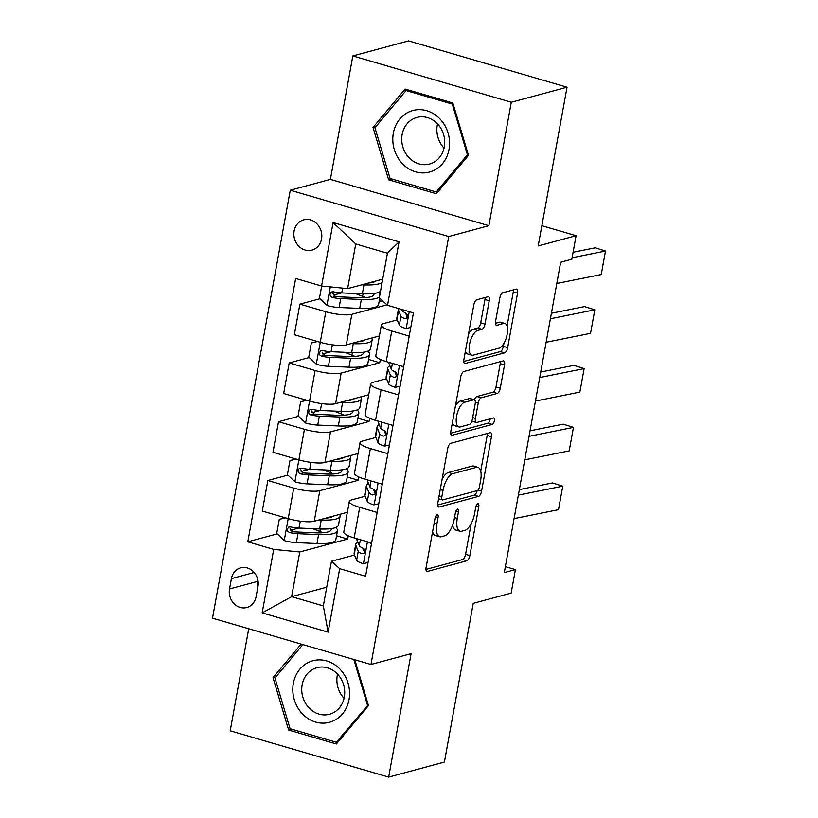 <?xml version="1.0" encoding="UTF-8"?>
<svg xmlns="http://www.w3.org/2000/svg" width="818" height="818" viewBox="0 0 818 818"><rect width="100%" height="100%" fill="white"/><g stroke="black" fill="none" stroke-linecap="round" stroke-linejoin="round"><path stroke-width="1.23" d="M437.139 514.696A3.374 1.401 106.3 0 0 435.012 518.336L426.106 567.385A4.816 1.994 106.3 0 0 426.945 571.414A4.816 1.994 106.3 0 0 427.456 571.414L466.843 560.78A4.816 1.994 106.3 0 0 469.869 555.575L478.786 506.526A3.374 1.401 106.3 0 0 478.203 503.704A3.374 1.401 106.3 0 0 477.845 503.714A3.374 1.401 106.3 0 0 475.718 507.354L474.563 513.704A15.399 6.391 106.3 0 1 464.88 530.361L461.597 531.25A15.399 6.391 106.3 0 1 459.961 531.26A15.399 6.391 106.3 0 1 457.282 518.367L458.428 512.017A3.374 1.401 106.3 0 0 457.845 509.195A3.374 1.401 106.3 0 0 457.487 509.205A3.374 1.401 106.3 0 0 455.37 512.845L454.215 519.195A15.399 6.391 106.3 0 1 444.532 535.851L441.239 536.741A15.399 6.391 106.3 0 1 439.603 536.751A15.399 6.391 106.3 0 1 436.924 523.857L438.08 517.508A3.374 1.401 106.3 0 0 437.497 514.696A3.374 1.401 106.3 0 0 437.139 514.696M294.132 230.973A15.695 13.845 -105.1 0 0 311.934 250.124A15.695 13.845 -105.1 0 0 321.546 238.979A15.695 13.845 -105.1 0 0 303.754 219.827A15.695 13.845 -105.1 0 0 294.132 230.973M489.225 300.799A4.816 1.994 106.3 0 0 488.387 296.77A4.816 1.994 106.3 0 0 487.876 296.77L476.822 299.756A4.816 1.994 106.3 0 0 473.796 304.961L463.898 359.429A4.816 1.994 106.3 0 0 464.736 363.458A4.816 1.994 106.3 0 0 465.248 363.458L504.634 352.824A4.816 1.994 106.3 0 0 507.661 347.619L517.559 293.151A4.816 1.994 106.3 0 0 516.72 289.122A4.816 1.994 106.3 0 0 516.209 289.122L502.865 292.721A4.816 1.994 106.3 0 0 499.839 297.936L495.596 321.239A4.816 1.994 106.3 0 0 496.434 325.278A4.816 1.994 106.3 0 0 496.945 325.267L503.571 323.478A12.873 5.337 106.3 0 1 504.941 323.468A12.873 5.337 106.3 0 1 506.853 335.789A12.873 5.337 106.3 0 1 499.082 348.182L473.152 355.176A12.873 5.337 106.3 0 1 471.781 355.186A12.873 5.337 106.3 0 1 469.859 342.875A12.873 5.337 106.3 0 1 477.64 330.482L481.955 329.317A4.816 1.994 106.3 0 0 484.982 324.112L489.225 300.799L484.941 299.541A4.816 1.994 106.3 0 0 485.084 297.527M248.733 628.766L230.195 730.791L388.662 777.1L444.399 762.059L473.244 603.336L511.148 593.111L515.422 569.604L504.277 572.61L560.678 262.22L571.823 259.214L576.097 235.696L541.874 225.696M511.301 102.25L352.834 55.941L330.4 179.387L488.867 225.696L511.301 102.25L567.038 87.209L538.193 245.932L576.097 235.696M488.867 225.696L448.734 236.525L370.963 664.482L212.496 618.173L290.267 190.216L448.734 236.525M388.662 777.1L411.096 653.654L370.963 664.482M450.728 443.315A4.816 1.994 106.3 0 0 447.702 448.52L437.804 502.988A4.816 1.994 106.3 0 0 438.642 507.017A4.816 1.994 106.3 0 0 439.154 507.017L478.55 496.383A4.816 1.994 106.3 0 0 481.577 491.178L491.475 436.71A4.816 1.994 106.3 0 0 490.636 432.681A4.816 1.994 106.3 0 0 490.125 432.681L450.728 443.315M450.851 431.209L460.749 376.74A4.816 1.994 106.3 0 1 463.775 371.536L503.172 360.902A4.816 1.994 106.3 0 1 503.683 360.902A4.816 1.994 106.3 0 1 504.522 364.93L500.279 388.243A4.816 1.994 106.3 0 1 497.252 393.448L481.281 397.763A4.816 1.994 106.3 0 0 478.254 402.967L475.442 418.427A4.816 1.994 106.3 0 0 476.281 422.456A4.816 1.994 106.3 0 0 476.792 422.456L493.428 417.967A3.374 1.401 106.3 0 1 493.786 417.967A3.374 1.401 106.3 0 1 494.287 421.188A3.374 1.401 106.3 0 1 492.252 424.43L452.201 435.237A4.816 1.994 106.3 0 1 451.689 435.237A4.816 1.994 106.3 0 1 450.851 431.209M352.834 55.941L408.571 40.9L567.038 87.209M256.085 596.731L257.956 586.394A15.205 13.405 -105.1 0 0 240.727 567.835A15.205 13.405 -105.1 0 0 231.402 578.633L229.531 588.98A15.205 13.405 -105.1 0 0 246.76 607.529A15.205 13.405 -105.1 0 0 256.085 596.731M326.73 587.191L291.637 596.67L323.325 605.923L331.454 561.25L339.664 568.663L365.574 576.24L413.438 312.885L387.517 305.308L379.307 297.895L387.425 253.222L355.738 243.958L347.619 288.631L382.712 279.163M339.664 568.663L328.12 632.15L262.169 612.876L273.703 549.389L299.756 551.986L347.691 539.052L348.284 535.821M277.19 533.888L247.793 541.813L273.703 549.389M247.793 541.813L295.656 278.457L321.566 286.034L333.1 222.547L399.061 241.821L387.517 305.308M330.4 179.387L290.267 190.216M515.422 569.604L505.35 566.659M299.756 551.986L291.637 596.67L262.169 612.876M319.92 298.744L299.889 304.153L325.799 311.719A19.612 4.376 10.3 0 0 351.852 314.327L387.006 304.838M299.889 304.153L294.337 334.715L320.247 342.292A19.612 4.376 10.3 0 0 346.3 344.889L379.399 335.963M309.245 357.527L289.204 362.936L315.114 370.513A19.612 4.376 10.3 0 0 341.167 373.11L379.736 362.701L380.329 359.47M289.204 362.936L283.652 393.509L309.562 401.076A19.612 4.376 10.3 0 0 335.615 403.673L368.724 394.746M298.56 416.311L278.529 421.72L304.439 429.297A19.612 4.376 10.3 0 0 330.482 431.894L369.061 421.485L369.644 418.254M278.529 421.72L272.967 452.293L298.877 459.859A19.612 4.376 10.3 0 0 324.93 462.467L358.039 453.53M287.875 475.105L267.844 480.503L293.754 488.08A19.612 4.376 10.3 0 0 319.807 490.677L358.376 480.268L358.959 477.037M267.844 480.503L262.281 511.076L288.202 518.643A19.612 4.376 10.3 0 0 314.245 521.25L347.353 512.313M354.501 555.033L331.454 561.25M365.186 496.25L351.495 499.941A19.612 4.376 10.3 0 0 349.327 501.444A19.612 4.376 10.3 0 0 359.705 507.354L377.17 512.457M375.871 437.466L362.18 441.158A19.612 4.376 10.3 0 0 360.012 442.65A19.612 4.376 10.3 0 0 370.39 448.571L387.844 453.673M386.546 378.673L372.865 382.374A19.612 4.376 10.3 0 0 370.697 383.867A19.612 4.376 10.3 0 0 381.076 389.787L398.53 394.889M397.231 319.889L383.55 323.591A19.612 4.376 10.3 0 0 381.382 325.083A19.612 4.376 10.3 0 0 391.761 331.004L409.215 336.096M347.691 539.052L336.546 535.8M298.815 528.05L290.502 530.299M309.49 469.266L301.177 471.505M320.175 410.483L311.863 412.722M330.861 351.699L322.548 353.938M341.546 292.916L333.233 295.155M349.327 501.444L343.775 532.007A19.612 4.376 10.3 0 0 354.153 537.917L371.607 543.019M358.376 480.268L347.231 477.017M360.012 442.65L354.46 473.223A19.612 4.376 10.3 0 0 364.838 479.133L382.292 484.236M370.697 383.867L365.145 414.44A19.612 4.376 10.3 0 0 375.523 420.35L392.977 425.452M369.061 421.485L357.916 418.223M381.382 325.083L375.82 355.656A19.612 4.376 10.3 0 0 386.198 361.566L403.663 366.668M379.736 362.701L368.591 359.439M383.846 301.995L379.276 300.656M347.619 288.631L321.566 286.034M323.325 605.923L328.12 632.15M333.1 222.547L355.738 243.958M399.061 241.821L387.425 253.222M257.752 579.502L257.394 581.455A15.205 13.405 -105.1 0 0 257.609 588.346M301.126 644.073L273.028 677.682L288.642 730.045L336.362 743.991L368.478 705.576L354.808 659.758M405.125 89.05L373.018 127.465L388.632 179.817L436.362 193.764L468.469 155.359L452.855 102.996L405.125 89.05M291.729 729.206L288.642 730.045M275.86 676.926L273.028 677.682M391.72 178.978L388.632 179.817M375.851 126.698L373.018 127.465M432.579 531.751A15.399 6.391 106.3 0 0 435.329 535.504L439.603 536.751M452.671 524.931A15.399 6.391 106.3 0 0 455.677 530.013L459.961 531.26M425.963 569.41L462.559 559.532A4.816 1.994 106.3 0 0 465.585 554.318L471.148 523.755M480.718 471.096L487.191 435.462A4.816 1.994 106.3 0 0 487.334 433.438M437.661 505.013L474.266 495.135A4.816 1.994 106.3 0 0 477.139 490.616M441.792 497.088A3.374 1.401 106.3 0 0 442.374 499.91A3.374 1.401 106.3 0 0 442.732 499.9L477.313 490.575A3.374 1.401 106.3 0 0 479.43 486.925L480.647 480.238A15.399 6.391 106.3 0 0 477.968 467.344A15.399 6.391 106.3 0 0 476.332 467.354L452.691 473.734A15.399 6.391 106.3 0 0 443.008 490.391L441.792 497.088L439.021 496.281M477.968 467.344L473.683 466.086A15.399 6.391 106.3 0 0 472.047 466.107L476.332 467.354M442.149 479.092A15.399 6.391 106.3 0 1 448.407 472.477L472.047 466.107M474.491 399.818A4.816 1.994 106.3 0 1 476.996 396.505L492.968 392.2A4.816 1.994 106.3 0 0 495.994 386.986L500.238 363.683A4.816 1.994 106.3 0 0 500.381 361.658M471.853 421.147A4.816 1.994 106.3 0 0 471.996 421.209L476.281 422.456M450.708 433.233L487.968 423.182A3.374 1.401 106.3 0 0 490.176 418.847M464.696 402.231A12.873 5.337 106.3 0 0 456.925 414.624A12.873 5.337 106.3 0 0 458.847 426.935A12.873 5.337 106.3 0 0 460.217 426.924L469.348 424.46A4.816 1.994 106.3 0 0 472.375 419.256L475.186 403.795A4.816 1.994 106.3 0 0 474.348 399.767A4.816 1.994 106.3 0 0 473.837 399.767L464.696 402.231L460.422 400.984A12.873 5.337 106.3 0 0 455.421 406.065M452.364 422.896A12.873 5.337 106.3 0 0 454.563 425.687L458.847 426.935M474.348 399.767L470.064 398.509A4.816 1.994 106.3 0 0 469.552 398.519L473.837 399.767M460.422 400.984L469.552 398.519M468.509 334.051A12.873 5.337 106.3 0 1 473.356 329.225L477.671 328.059A4.816 1.994 106.3 0 0 480.698 322.854L484.941 299.541M465.36 351.362A12.873 5.337 106.3 0 0 467.497 353.938L471.781 355.186M504.941 323.468L500.657 322.22A12.873 5.337 106.3 0 0 499.287 322.231L503.571 323.478M495.452 323.263L499.287 322.231M507.078 326.045L513.285 291.893A4.816 1.994 106.3 0 0 513.418 289.879M463.755 361.454L500.35 351.576A4.816 1.994 106.3 0 0 503.377 346.372L503.929 343.356M285.543 517.876L279.286 519.338L276.719 533.438L284.429 540.647A12.996 2.904 10.3 0 0 296.372 542.641L316.965 543.541A37.516 8.374 10.3 0 0 335.83 539.716L337.456 530.78A37.516 8.374 10.3 0 0 335.738 527.549M322.936 532.753A31.135 6.953 10.3 0 0 319.869 531.465L312.629 528.653M319.122 519.931L321.239 520.023A37.516 8.374 10.3 0 0 340.104 516.199A37.516 8.374 10.3 0 0 339.644 514.389M325.646 518.172A31.135 6.953 10.3 0 0 333.182 516.138M279.286 519.338L285.349 517.814M340.104 516.199L338.478 525.136A37.516 8.374 -169.7 0 1 319.613 528.96L299.02 528.06A12.996 2.904 -169.7 0 1 290.564 526.935L288.652 527.14L287.19 529.379L287.65 531.26L289.541 532.579A12.996 2.904 10.3 0 0 297.997 533.704L318.591 534.604A37.516 8.374 10.3 0 0 337.456 530.78M331.065 528.632A31.135 6.953 -169.7 0 1 331.188 529.635A31.135 6.953 -169.7 0 1 315.523 532.815L294.93 531.915A6.616 1.483 -169.7 0 1 292.752 531.71L290.104 528.561M518.356 495.105L562.774 486.168L552.498 482.937L519.358 489.604M368.059 562.549L363.233 563.674A12.996 2.904 -169.7 0 1 356.628 560.248L354.255 554.43A37.516 8.374 -169.7 0 1 354.102 553.213L355.728 544.277A37.516 8.374 10.3 0 0 355.881 545.504L358.253 551.312A12.996 2.904 10.3 0 0 361.924 553.735L364.092 553.111L364.787 551.424L364.409 549.522L362.947 548.091A12.996 2.904 -169.7 0 1 359.276 545.667L356.904 539.86A37.516 8.374 -169.7 0 1 356.74 538.673M514.082 518.622L558.5 509.686L562.774 486.168M371.454 543.858L370.094 542.579M357.834 542.13A37.516 8.374 10.3 0 0 355.728 544.277M364.562 552.365A6.616 1.483 -169.7 0 1 364.501 552.242L362.773 548.019M296.228 459.082L289.971 460.554L287.404 474.655L295.114 481.863A12.996 2.904 10.3 0 0 307.057 483.857L327.65 484.747A37.516 8.374 10.3 0 0 346.515 480.933L348.141 471.996A37.516 8.374 10.3 0 0 346.423 468.765M333.611 473.97A31.135 6.953 10.3 0 0 330.554 472.671L323.304 469.869M329.807 461.147L331.924 461.24A37.516 8.374 10.3 0 0 350.789 457.415A37.516 8.374 10.3 0 0 350.329 455.606M336.331 459.389A31.135 6.953 10.3 0 0 343.867 457.354M289.971 460.554L296.034 459.031M350.789 457.415L349.163 466.352A37.516 8.374 -169.7 0 1 330.298 470.176L309.705 469.276A12.996 2.904 -169.7 0 1 301.249 468.152L299.337 468.356L297.875 470.595L298.325 472.477L300.226 473.796A12.996 2.904 10.3 0 0 308.683 474.921L329.276 475.82A37.516 8.374 10.3 0 0 348.141 471.996M341.74 469.849A31.135 6.953 -169.7 0 1 341.873 470.851A31.135 6.953 -169.7 0 1 326.208 474.031L305.615 473.131A6.616 1.483 -169.7 0 1 303.437 472.927L300.789 469.777M306.914 400.299L300.646 401.761L298.089 415.871L305.799 423.08A12.996 2.904 10.3 0 0 317.742 425.074L338.335 425.963A37.516 8.374 10.3 0 0 357.2 422.139L358.826 413.213A37.516 8.374 10.3 0 0 357.108 409.982M344.296 415.186A31.135 6.953 10.3 0 0 341.229 413.888L333.989 411.086M340.493 402.364L342.599 402.456A37.516 8.374 10.3 0 0 361.474 398.632A37.516 8.374 10.3 0 0 361.014 396.822M347.016 400.605A31.135 6.953 10.3 0 0 354.552 398.57M300.646 401.761L306.709 400.247M361.474 398.632L359.848 407.569A37.516 8.374 -169.7 0 1 340.983 411.393L320.39 410.493A12.996 2.904 -169.7 0 1 311.934 409.368L310.022 409.562L308.55 411.802L309.01 413.683L310.912 415.012A12.996 2.904 10.3 0 0 319.368 416.137L339.951 417.037A37.516 8.374 10.3 0 0 358.826 413.213M352.425 411.065A31.135 6.953 -169.7 0 1 352.548 412.067A31.135 6.953 -169.7 0 1 336.893 415.237L316.3 414.348A6.616 1.483 -169.7 0 1 314.112 414.143L311.474 410.994M317.599 341.515L311.331 342.977L308.764 357.088L316.484 364.296A12.996 2.904 10.3 0 0 328.427 366.29L349.01 367.18A37.516 8.374 10.3 0 0 367.885 363.356L369.511 354.419A37.516 8.374 10.3 0 0 367.783 351.198M354.981 356.403A31.135 6.953 10.3 0 0 351.914 355.104L344.675 352.302M351.167 343.58L353.284 343.672A37.516 8.374 10.3 0 0 372.159 339.848A37.516 8.374 10.3 0 0 371.699 338.038M357.701 341.812A31.135 6.953 10.3 0 0 365.227 339.787M311.331 342.977L317.394 341.464M372.159 339.848L370.534 348.785A37.516 8.374 -169.7 0 1 351.658 352.599L331.075 351.709A12.996 2.904 -169.7 0 1 322.619 350.585L320.707 350.779L319.235 353.018L319.695 354.9L321.586 356.219A12.996 2.904 10.3 0 0 330.043 357.354L350.636 358.243A37.516 8.374 10.3 0 0 369.511 354.419M363.11 352.282A31.135 6.953 -169.7 0 1 363.233 353.284A31.135 6.953 -169.7 0 1 347.568 356.454L326.985 355.564A6.616 1.483 -169.7 0 1 324.797 355.36L322.159 352.21M529.041 436.321L573.459 427.385L563.183 424.153L530.044 430.82M378.744 503.765L373.918 504.89A12.996 2.904 -169.7 0 1 367.313 501.465L364.94 495.647A37.516 8.374 -169.7 0 1 364.787 494.42L366.403 485.493A37.516 8.374 10.3 0 0 366.566 486.71L368.938 492.528A12.996 2.904 10.3 0 0 372.609 494.941L374.777 494.328L375.472 492.64L375.094 490.739L373.632 489.307A12.996 2.904 -169.7 0 1 369.961 486.884L367.589 481.076A37.516 8.374 -169.7 0 1 367.425 479.89M524.767 459.839L569.185 450.892L573.459 427.385M382.139 485.074L380.779 483.796M368.519 483.346A37.516 8.374 10.3 0 0 366.403 485.493M375.247 493.581A6.616 1.483 -169.7 0 1 375.176 493.459L373.458 489.225M539.727 377.538L584.144 368.601L573.858 365.37L540.718 372.037M389.429 444.982L384.603 446.107A12.996 2.904 -169.7 0 1 377.998 442.681L375.626 436.863A37.516 8.374 -169.7 0 1 375.462 435.636L377.088 426.699A37.516 8.374 10.3 0 0 377.251 427.926L379.613 433.744A12.996 2.904 10.3 0 0 383.284 436.158L385.462 435.544L386.157 433.857L385.779 431.955L384.317 430.513A12.996 2.904 -169.7 0 1 380.646 428.1L378.274 422.282A37.516 8.374 -169.7 0 1 378.11 421.106M535.453 401.055L579.87 392.108L584.144 368.601M392.824 426.29L391.454 425.012M379.204 424.562A37.516 8.374 10.3 0 0 377.088 426.699M385.922 434.798A6.616 1.483 -169.7 0 1 385.861 434.675L384.133 430.442M550.402 318.754L594.819 309.817L584.543 306.586L551.404 313.253M400.114 386.198L395.288 387.323A12.996 2.904 -169.7 0 1 388.673 383.898L386.311 378.08A37.516 8.374 -169.7 0 1 386.147 376.853L387.773 367.916A37.516 8.374 10.3 0 0 387.926 369.143L390.298 374.961A12.996 2.904 10.3 0 0 393.969 377.374L396.147 376.761L396.832 375.073L396.464 373.172L395.002 371.73A12.996 2.904 -169.7 0 1 391.321 369.317L388.959 363.499A37.516 8.374 -169.7 0 1 388.795 362.323M546.127 342.261L590.545 333.325L594.819 309.817M403.509 367.497L402.139 366.229M389.879 365.779A37.516 8.374 10.3 0 0 387.773 367.916M396.607 376.004A6.616 1.483 -169.7 0 1 396.546 375.891L394.818 371.658M321.678 286.044L319.449 298.304L327.159 305.513A12.996 2.904 10.3 0 0 339.102 307.496L359.695 308.396A37.516 8.374 10.3 0 0 378.56 304.572L379.716 298.263M365.666 297.619A31.135 6.953 10.3 0 0 362.599 296.32L355.36 293.519M361.853 284.787L363.969 284.879A37.516 8.374 10.3 0 0 382.149 282.271M368.376 283.028A31.135 6.953 10.3 0 0 375.912 280.993M380.523 291.198A37.516 8.374 -169.7 0 1 362.343 293.815L341.75 292.926A12.996 2.904 -169.7 0 1 333.304 291.791L331.382 291.995L329.92 294.235L330.38 296.116L332.272 297.435A12.996 2.904 10.3 0 0 340.728 298.57L361.321 299.46A37.516 8.374 10.3 0 0 379.501 296.842M379.971 294.265A37.516 8.374 10.3 0 0 378.468 292.415M373.795 293.498A31.135 6.953 -169.7 0 1 373.918 294.5A31.135 6.953 -169.7 0 1 358.253 297.67L337.66 296.781A6.616 1.483 -169.7 0 1 335.482 296.576L332.834 293.427M572.089 257.752L605.504 251.024L595.228 247.803L573.091 252.251M410.789 327.415L405.973 328.539A12.996 2.904 -169.7 0 1 399.358 325.104L396.986 319.296A37.516 8.374 -169.7 0 1 396.832 318.069L398.458 309.132A37.516 8.374 10.3 0 0 398.611 310.359L400.984 316.177A12.996 2.904 10.3 0 0 404.654 318.591L406.832 317.977L407.517 316.29L407.139 314.388L405.677 312.946A12.996 2.904 -169.7 0 1 402.006 310.533L401.556 309.409M556.813 283.478L601.23 274.541L605.504 251.024M398.652 308.56A37.516 8.374 10.3 0 0 398.458 309.132M407.292 317.22A6.616 1.483 -169.7 0 1 407.231 317.108L405.503 312.875M312.087 660.975A31.871 28.119 -105.1 0 0 294.306 699.748A31.871 28.119 -105.1 0 0 330.308 722.049A31.871 28.119 -105.1 0 0 348.079 683.275A31.871 28.119 -105.1 0 0 312.087 660.975M316.331 667.846A24.131 21.288 -105.1 0 0 302.772 696.854A24.131 21.288 -105.1 0 0 329.511 714.267A24.131 21.288 -105.1 0 0 330.124 714.083A24.131 21.288 -105.1 0 0 343.683 685.075A24.131 21.288 -105.1 0 0 316.944 667.662A24.131 21.288 -105.1 0 0 316.331 667.846M337.537 674.134A24.131 21.288 -105.1 0 0 344.061 698.316M368.243 704.809L336.321 742.243L290.083 728.726L274.96 677.999L302.885 644.584M338.263 741.721L336.321 742.243M353.857 659.482L367.435 705.024M449.031 149.418A31.871 28.119 -105.1 0 0 426.74 110.716A31.871 28.119 -105.1 0 0 393.346 133.15A31.871 28.119 -105.1 0 0 415.636 171.852A31.871 28.119 -105.1 0 0 449.031 149.418M444.297 146.903A24.131 21.288 -105.1 0 0 416.935 117.444A24.131 21.288 -105.1 0 0 402.139 134.581A24.131 21.288 -105.1 0 0 429.511 164.04A24.131 21.288 -105.1 0 0 444.297 146.903M437.528 123.907A24.131 21.288 -105.1 0 0 437.282 125.093A24.131 21.288 -105.1 0 0 444.051 148.089M390.074 178.498L374.951 127.772L406.055 90.563L452.303 104.07L467.426 154.796L436.321 192.015L390.074 178.498M408.254 89.97L406.055 90.563M453.111 103.855L452.303 104.07M468.233 154.582L467.426 154.796M438.254 191.494L436.321 192.015M351.852 314.327L346.3 344.889M341.167 373.11L335.615 403.673M330.482 431.894L324.93 462.467M319.807 490.677L314.245 521.25M359.705 507.354L354.153 537.917M293.754 488.08L284.235 540.473M304.439 429.297L294.92 481.679M370.39 448.571L364.838 479.133M315.114 370.513L305.605 422.896M381.076 389.787L375.523 420.35M325.799 311.719L316.29 364.112M391.761 331.004L386.198 361.566M257.394 581.455L229.531 588.98M254.204 572.477L231.402 578.633M434.164 523.05L436.924 523.857M455.83 511.26L458.428 512.017M454.511 517.559L457.282 518.367M476.188 505.769L478.786 506.526M465.585 554.318L469.869 555.575M462.559 559.532L466.843 560.78M426.515 571.138L427.456 571.414M435.483 516.751L438.08 517.508M487.191 435.462L491.475 436.71M477.988 490.135L481.577 491.178M474.266 495.135L478.55 496.383M438.213 506.741L439.154 507.017M448.407 472.477L452.691 473.734M440.237 489.583L443.008 490.391M500.238 363.683L504.522 364.93M495.994 386.986L500.279 388.243M492.968 392.2L497.252 393.448M476.996 396.505L481.281 397.763M475.34 402.119L478.254 402.967M472.671 417.62L475.442 418.427M487.968 423.182L492.252 424.43M451.26 434.961L452.201 435.237M480.698 322.854L484.982 324.112M477.671 328.059L481.955 329.317M473.356 329.225L477.64 330.482M496.005 324.991L496.945 325.267M513.285 291.893L517.559 293.151M503.377 346.372L507.661 347.619M500.35 351.576L504.634 352.824M464.307 363.182L465.248 363.458M318.591 534.604L316.965 543.541M319.869 531.465L320.319 528.99M321.239 520.023L319.613 528.96M297.997 533.704L296.372 542.641M300.278 521.168L299.02 528.06M292.752 531.71L289.541 532.579M363.468 563.622L367.435 541.802M356.904 539.86L357.098 538.786M354.255 554.43L355.881 545.504M359.276 545.667L360.36 539.737M356.628 560.248L358.253 551.312M364.061 553.152L361.924 553.735M329.276 475.82L327.65 484.747M330.554 472.671L330.993 470.197M331.924 461.24L330.298 470.176M308.683 474.921L307.057 483.857M310.963 462.385L309.705 469.276M303.437 472.927L300.226 473.796M339.951 417.037L338.335 425.963M341.229 413.888L341.679 411.413M342.599 402.456L340.983 411.393M319.368 416.137L317.742 425.074M321.638 403.601L320.39 410.493M314.112 414.143L310.912 415.012M350.636 358.243L349.01 367.18M351.914 355.104L352.364 352.63M353.284 343.672L351.658 352.599M330.043 357.354L328.427 366.29M332.323 344.818L331.075 351.709M324.797 355.36L321.586 356.219M374.153 504.839L378.12 483.019M367.589 481.076L367.783 480.002M364.94 495.647L366.566 486.71M369.961 486.884L371.035 480.953M367.313 501.465L368.938 492.528M374.746 494.369L372.609 494.941M384.838 446.055L388.806 424.235M378.274 422.282L378.468 421.209M375.626 436.863L377.251 427.926M380.646 428.1L381.72 422.16M377.998 442.681L379.613 433.744M385.431 435.585L383.284 436.158M395.523 387.272L399.491 365.452M388.959 363.499L389.153 362.425M386.311 378.08L387.926 369.143M391.321 369.317L392.405 363.376M388.673 383.898L390.298 374.961M396.106 376.801L393.969 377.374M330.319 286.903L326.965 305.329M361.321 299.46L359.695 308.396M362.599 296.32L363.049 293.846M363.969 284.879L362.343 293.815M340.728 298.57L339.102 307.496M342.63 288.14L341.75 292.926M335.482 296.576L332.272 297.435M406.198 328.488L409.256 311.658M396.986 319.296L398.611 310.359M402.006 310.533L402.18 309.593M399.358 325.104L400.984 316.177M406.791 318.018L404.654 318.591M438.571 498.796L442.374 499.91"/></g></svg>
